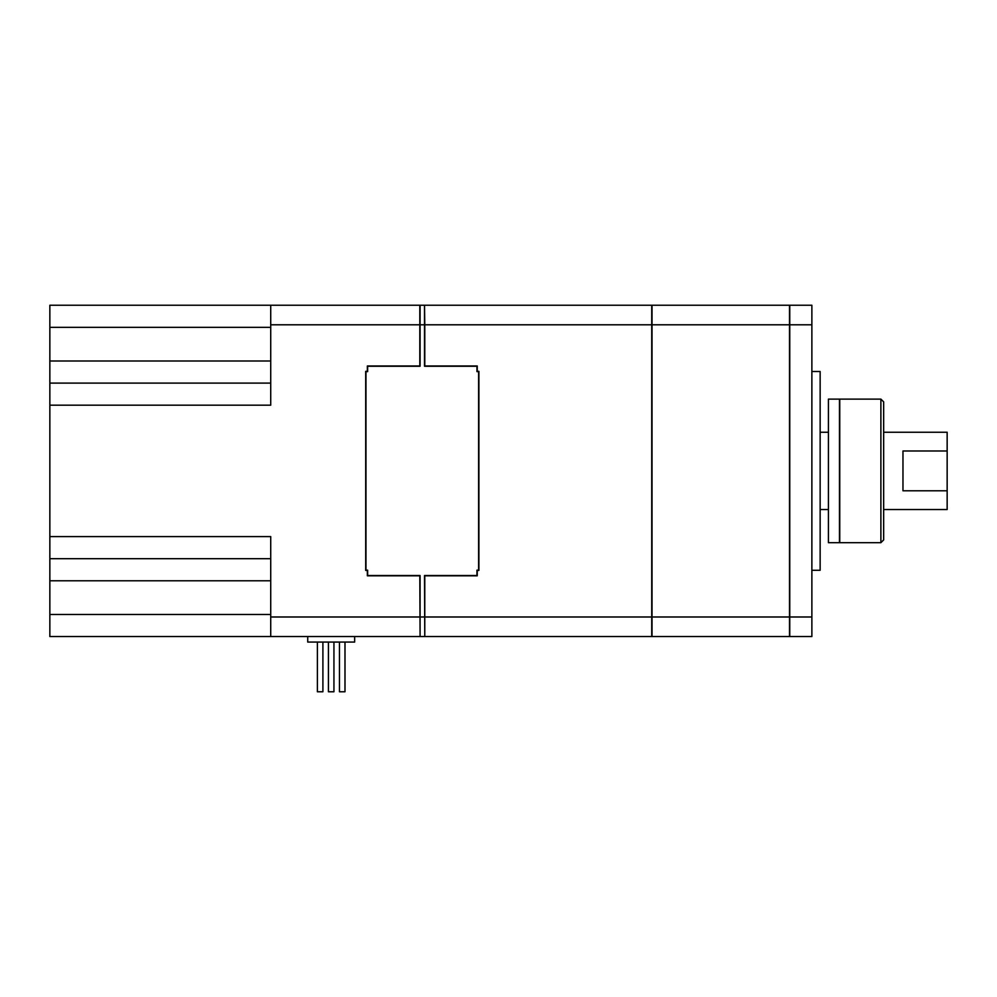 <?xml version="1.0" encoding="UTF-8"?>
<svg xmlns="http://www.w3.org/2000/svg" width="997" height="997" viewBox="0 0 997 997"><rect width="100%" height="100%" fill="white"/><g stroke="black" fill="none" stroke-linecap="round" stroke-linejoin="round"><path stroke-width="1.5" d="M811.87 570.284L820.145 570.284L820.145 371.495L811.87 371.495M344.987 642.068L344.987 691.768L339.466 691.768L339.466 642.068L339.466 691.768M333.945 691.768L333.945 642.068L333.945 691.768L328.424 691.768L328.424 642.068L328.424 691.768M322.903 642.068L322.903 691.768L317.382 691.768L317.382 642.068L317.382 691.768M307.724 636.547L307.724 642.068L354.658 642.068L354.658 636.547M424.784 324.798L424.784 365.974L477.239 365.974L477.239 371.345L478.896 371.345L478.896 570.434L477.239 570.434L477.239 575.805L424.784 575.805L424.784 636.547L424.51 575.531L476.965 575.531L476.965 570.159L478.622 570.159L478.622 371.619L476.965 371.619L476.965 366.248L424.51 366.248L424.51 305.232L424.784 324.798L651.726 324.798L651.726 305.232L424.784 305.232M420.086 305.232L420.086 366.248L367.631 366.248L367.631 371.619L365.974 371.619L365.974 570.159L367.631 570.159L367.631 575.531L420.086 575.531L420.086 636.547L419.812 575.805L367.357 575.805L367.357 570.434L365.7 570.434L365.7 371.345L367.357 371.345L367.357 365.974L419.812 365.974L419.812 305.232L424.51 305.232M424.51 324.798L420.086 324.798M424.784 616.981L651.726 616.981L651.726 636.547L424.784 636.547M420.086 616.981L424.51 616.981M424.51 636.547L420.086 636.547M419.812 324.798L270.723 324.798L270.723 305.232L419.812 305.232M419.812 636.547L270.723 636.547L270.723 616.981L419.812 616.981M270.723 305.232L49.85 305.232L49.85 636.547L270.723 636.547M270.723 324.798L270.723 405.181L49.85 405.181M49.85 536.598L270.723 536.598L270.723 616.981M651.726 616.981L651.726 324.798M270.723 558.694L49.85 558.694M270.723 383.097L49.85 383.097M652.013 616.981L652.013 636.547L789.499 636.547L789.499 305.232L652.013 305.232L652.013 616.981L789.499 616.981M811.87 616.981L811.87 305.232L789.774 305.232L789.774 636.547L811.87 636.547L811.87 616.981L789.774 616.981M811.87 324.798L789.774 324.798M789.499 324.798L652.013 324.798M828.432 432.237L820.145 432.237M820.145 509.542L828.432 509.542M839.474 399.112L828.432 399.112L828.432 542.68L839.474 542.68L839.474 399.112M880.887 399.112L839.748 399.112L839.748 542.68L880.887 542.68L883.654 539.913L883.654 401.866L880.887 399.112L880.887 542.68M947.15 450.98L947.15 490.798L902.97 490.798L902.97 450.98L947.15 450.98L947.15 432.237L883.654 432.237M883.654 509.542L947.15 509.542L947.15 490.798M270.723 580.777L49.85 580.777M270.723 614.464L49.85 614.464M270.723 327.328L49.85 327.328M270.723 361.001L49.85 361.001"/></g></svg>

